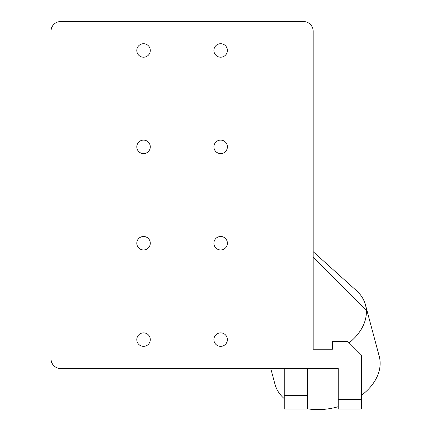 <?xml version="1.0" encoding="UTF-8"?>
<svg xmlns="http://www.w3.org/2000/svg" width="431" height="431" viewBox="0 0 431 431"><rect width="100%" height="100%" fill="white"/><g stroke="black" fill="none" stroke-linecap="round" stroke-linejoin="round"><path stroke-width="0.65" d="M338.227 409.003L361.361 409.003L361.361 355.031L347.865 341.535L332.446 341.535L332.446 349.245L313.17 349.245L313.17 31.188A9.638 9.638 0 0 0 303.532 21.55L60.647 21.55A9.638 9.638 0 0 0 51.009 31.188L51.009 358.883A9.638 9.638 0 0 0 60.647 368.521L338.227 368.527L338.227 409.003M213.9 243.224A6.745 6.745 0 0 1 224.018 237.384A6.745 6.745 0 0 1 224.018 249.07A6.745 6.745 0 0 1 213.9 243.224M136.794 243.224A6.745 6.745 0 0 1 146.912 237.384A6.745 6.745 0 0 1 146.912 249.07A6.745 6.745 0 0 1 136.794 243.224M213.9 146.847A6.745 6.745 0 0 1 224.018 141.002A6.745 6.745 0 0 1 224.018 152.687A6.745 6.745 0 0 1 213.9 146.847M136.794 339.606A6.745 6.745 0 0 1 146.912 333.766A6.745 6.745 0 0 1 146.912 345.452A6.745 6.745 0 0 1 136.794 339.606M136.794 146.847A6.745 6.745 0 0 1 146.912 141.002A6.745 6.745 0 0 1 146.912 152.687A6.745 6.745 0 0 1 136.794 146.847M213.9 339.606A6.745 6.745 0 0 1 224.018 333.766A6.745 6.745 0 0 1 224.018 345.452A6.745 6.745 0 0 1 213.9 339.606M136.794 50.465A6.745 6.745 0 0 1 146.912 44.619A6.745 6.745 0 0 1 146.912 56.305A6.745 6.745 0 0 1 136.794 50.465M213.9 50.465A6.745 6.745 0 0 1 224.018 44.619A6.745 6.745 0 0 1 224.018 56.305A6.745 6.745 0 0 1 213.9 50.465M307.389 395.513L284.255 395.513L284.255 409.003L307.389 409.003L307.389 368.527M349.148 342.817A53.972 38.165 -15 0 0 366.323 310.148A53.972 38.165 -15 0 0 365.45 304.846L379.215 356.221A53.972 38.165 165 0 1 361.361 395.389M338.227 406.702A53.972 38.165 165 0 1 307.389 408.782M284.255 398.648A53.972 38.165 165 0 1 274.951 384.161L270.76 368.521M366.323 310.148L313.17 257.221M365.45 304.846A53.972 38.165 -15 0 0 356.599 290.758A53.972 38.165 -15 0 0 356.114 290.332M284.255 395.513L284.255 368.527M361.361 399.37L338.227 399.37M313.17 251.682L356.593 290.763"/></g></svg>
